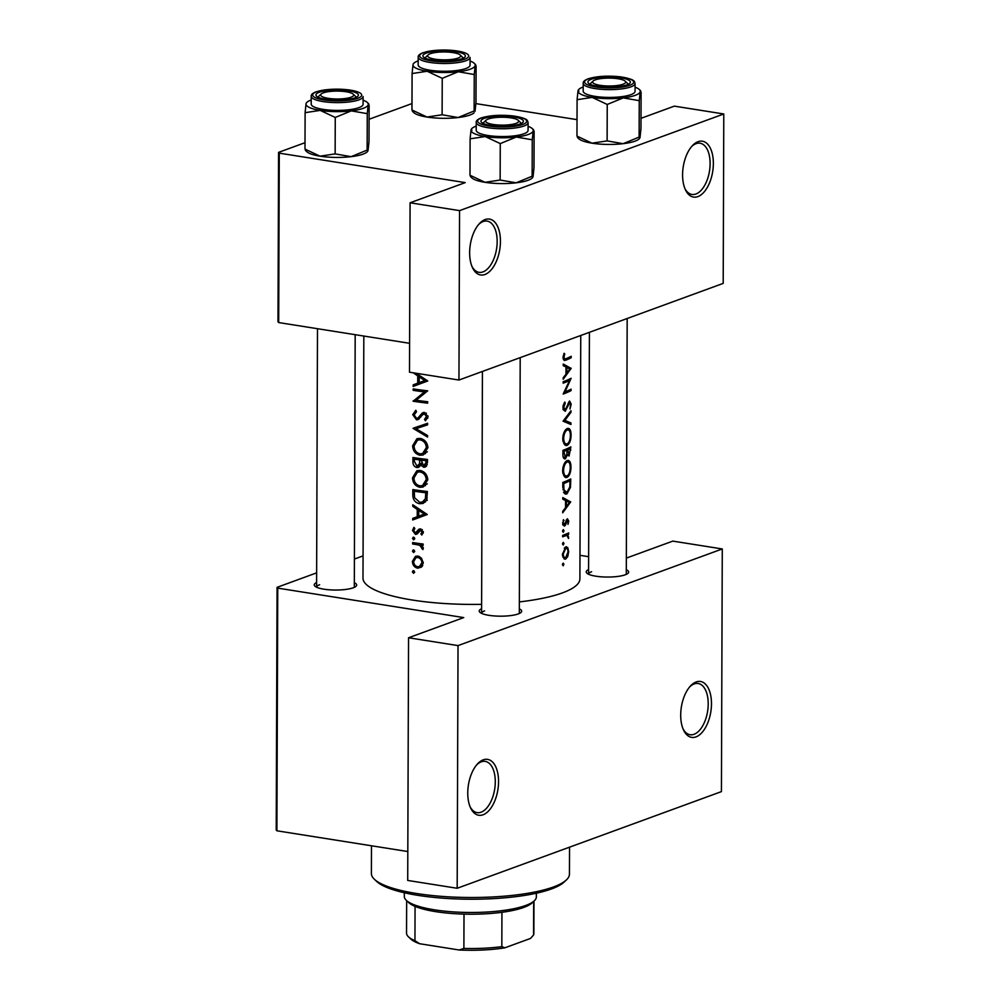 <?xml version="1.0" encoding="UTF-8"?>
<svg xmlns="http://www.w3.org/2000/svg" width="1000" height="1000" viewBox="0 0 1000 1000"><rect width="100%" height="100%" fill="white"/><g stroke="black" fill="none" stroke-linecap="round" stroke-linejoin="round"><path stroke-width="1.5" d="M698.075 141.675A28.3 14.925 -81 0 1 713.363 163.512A28.3 14.925 -81 0 1 697.875 196.612A28.3 14.925 -81 0 1 685.35 189.6A28.3 14.925 -81 0 1 692.288 145.787A28.3 14.925 -81 0 1 698.075 141.675M684.887 188.538A25.938 13.688 99 0 0 691.938 194.45A25.938 13.688 99 0 0 695.913 194.013A25.938 13.688 99 0 0 709.95 167.3A25.938 13.688 99 0 0 700.05 143.212A25.938 13.688 99 0 0 696.087 143.65A25.938 13.688 99 0 0 691.525 146.65M485.138 219.562A28.3 14.925 -81 0 1 500.438 241.4A28.3 14.925 -81 0 1 484.938 274.5A28.3 14.925 -81 0 1 472.413 267.488A28.3 14.925 -81 0 1 479.35 223.675A28.3 14.925 -81 0 1 485.138 219.562M471.962 266.425A25.938 13.688 99 0 0 479 272.337A25.938 13.688 99 0 0 482.975 271.9A25.938 13.688 99 0 0 497.013 245.2A25.938 13.688 99 0 0 487.125 221.1A25.938 13.688 99 0 0 483.15 221.537A25.938 13.688 99 0 0 478.6 224.55M696.188 681.95A28.3 14.925 -81 0 1 711.475 703.8A28.3 14.925 -81 0 1 695.987 736.9A28.3 14.925 -81 0 1 683.462 729.875A28.3 14.925 -81 0 1 690.4 686.075A28.3 14.925 -81 0 1 696.188 681.95M683.012 728.825A25.938 13.688 99 0 0 690.05 734.725A25.938 13.688 99 0 0 694.025 734.3A25.938 13.688 99 0 0 708.062 707.588A25.938 13.688 99 0 0 698.162 683.5A25.938 13.688 99 0 0 694.2 683.925A25.938 13.688 99 0 0 689.638 686.938M483.25 759.85A28.3 14.925 -81 0 1 498.55 781.688A28.3 14.925 -81 0 1 483.062 814.788A28.3 14.925 -81 0 1 470.525 807.775A28.3 14.925 -81 0 1 477.463 763.962A28.3 14.925 -81 0 1 483.25 759.85M470.075 806.712A25.938 13.688 99 0 0 477.113 812.625A25.938 13.688 99 0 0 481.087 812.188A25.938 13.688 99 0 0 495.125 785.475A25.938 13.688 99 0 0 485.238 761.388A25.938 13.688 99 0 0 481.262 761.825A25.938 13.688 99 0 0 476.712 764.825M626.3 569.712A21.225 5.075 -179.8 0 1 628 573.3A21.225 5.075 -179.8 0 1 625.237 574.788A21.225 5.075 -179.8 0 1 603.975 576.975A21.225 5.075 -179.8 0 1 586.862 573.15A21.225 5.075 -179.8 0 1 588.575 569.575M626.287 574.362A18.863 4.513 0.2 0 0 626.287 574.325L627.175 318.5M519.325 608.85A21.225 5.075 -179.8 0 1 521.013 612.425A21.225 5.075 -179.8 0 1 518.263 613.925A21.225 5.075 -179.8 0 1 497 616.1A21.225 5.075 -179.8 0 1 479.888 612.288A21.225 5.075 -179.8 0 1 481.6 608.713M519.312 613.5A18.863 4.513 0.2 0 0 519.312 613.462L520.2 357.638M354.325 582.7A21.225 5.075 -179.8 0 1 356.012 586.287A21.225 5.075 -179.8 0 1 353.263 587.788A21.225 5.075 -179.8 0 1 332 589.963A21.225 5.075 -179.8 0 1 314.887 586.138A21.225 5.075 -179.8 0 1 316.6 582.575M354.312 587.35A18.863 4.513 0.2 0 0 354.312 587.312L355.188 334.688L354.312 587.312M413.237 372.788L417.738 375.9L417.713 383.162L413.188 384.862L413.188 386.425L427.75 380.975L416.163 373.263M412.725 414.663L416.5 419.812L417.987 419.65L422.638 414.725L424.562 413.9L426.45 416.475L424.513 419.375L425.438 420.788L428.013 416.812L424.5 412.45L422.238 413.075L417.925 418.013L416.525 418.387L414.15 414.888L416.512 411.725L415.8 410.262L412.725 414.663L414.25 414.1M421.025 416.875L416.525 418.387M423.075 412.612L423.988 412.425M422.638 414.725L426.362 413.237M427.6 423.288L413.038 428.338L427.55 437.062L427.55 435.513L416 428.688L427.587 424.837L427.6 423.288M419.925 470.45L416.838 470.737L412.512 477.825C412.863 483.038 415.337 486.2 419.938 487.312L423.188 487L427.788 479.738C427.275 474.588 424.65 471.488 419.925 470.45M427.362 491.5A108.462 25.95 -179.8 0 1 412.825 489.562L412.812 494.525C412.788 499.688 415.075 502.762 419.688 503.725L423.212 503.413L426.788 499.762L427.362 491.5M413.638 537.175L412.475 538.325L413.625 539.85L414.8 538.688L413.175 537.212M413.888 527.35L412.5 530.475L415.438 534.362L417.05 534.05L420.588 530.35L422.025 532.062L420.887 533.938L421.812 535.037L423.363 532.225L420.538 528.913L418.9 529.225L415.387 532.913L413.75 530.6L414.837 528.45L413.888 527.35M418.713 531.812L415.387 532.913M420.538 528.913L419.762 528.913M419.625 530.625L422.287 529.738M417.575 533.587L415.438 534.362L417.05 534.05M412.762 506.337L417.262 509.45L417.238 516.712L412.725 518.4L412.713 519.963L427.275 514.513L412.775 504.762L412.762 506.337L414.237 505.8M423.125 544.038A108.462 25.95 -179.8 0 1 412.638 542.562L412.638 544A108.462 25.95 0.2 0 0 416.075 544.525L419.675 545.288L422.925 549.562L423.3 548.362L421.525 545.275A108.462 25.95 0.2 0 0 423.125 545.475L423.125 544.038L419.675 545.288M413.525 570.662L412.362 571.812L413.512 573.337L414.688 572.175L413.05 570.7M417.713 556.075L415.5 556.275L412.4 561.35C412.625 565.087 414.387 567.375 417.675 568.188L421.45 567.087L423.25 562.863L421.475 558.175L417.713 556.075M413.587 549.913L412.438 551.062L413.587 552.587L414.75 551.425L413.125 549.95M427.475 459.45A108.462 25.95 -179.8 0 1 412.938 457.512L412.925 461.85C412.95 464.888 414.275 466.8 416.887 467.562L418.512 467.413L420.588 464.988L423.713 467.238L425.275 467.075L427.463 462.575L427.475 459.45M420.037 438.4L416.95 438.688L412.625 445.763C412.975 450.988 415.45 454.15 420.05 455.262L423.3 454.95L427.9 447.688C427.388 442.537 424.762 439.438 420.037 438.4M427.713 390.838A108.462 25.95 -179.8 0 1 413.175 388.888L413.175 390.325A108.462 25.95 0.2 0 0 424.462 391.9L413.137 401.213A108.462 25.95 0.2 0 0 427.663 403.162L427.675 401.725A108.462 25.95 -179.8 0 1 416.112 400.238L427.713 390.838M580.75 335.487L579.9 578.85A108.462 25.95 -179.8 0 1 562.45 592.888A108.462 25.95 -179.8 0 1 519.35 601.912M481.613 604.338A108.462 25.95 -179.8 0 1 362.987 578.088L363.825 336.05M562.438 564.725L563.175 565.788L563.9 564.175L563.175 563.112L562.438 564.725M562.475 554.25L562.575 555.9L565.688 559.05L567.75 556.55L568.675 551.675L567.788 547.638L565.725 546.925L562.475 554.25M562.5 543.975L563.25 545.037L563.975 543.425L563.25 542.362L562.5 543.975M562.65 536.838L562.65 535.4A108.462 25.95 -179.8 0 0 568.65 532.913L568.638 534.35A108.462 25.95 0.2 0 1 567.837 534.725L568.538 538.5L566.95 535.438L563.862 534.95L566.838 535.425L564.788 536.025A108.462 25.95 0.2 0 1 562.65 536.838M562.55 531.237L563.288 532.3L564.025 530.688L563.3 529.625L562.55 531.237M566.275 520L568.112 521.35L567.987 524.4L568.787 521.038L567.337 518.75L564.388 524.688L563.375 523.013L563.475 519.712L562.688 524.587L564.425 526.112L565.375 525.188L567.575 520.138L566.312 519.938M562.725 512.8L562.737 511.238L565.513 507.8L565.538 500.538L562.775 499.175L562.788 497.6L570.675 501.95L562.725 512.8M565.55 494.113L562.812 487.362L562.837 482.4A108.462 25.95 -179.8 0 0 570.75 478.95L570.475 487.4L566.912 493.9L565.5 494.1M562.65 470.8L562.863 473.4L565.812 477.612L567.075 477.425C569.538 475.838 570.837 472.375 570.975 467.038C570.837 462.05 569.55 459.9 567.1 460.588C565.138 461.6 563.737 464.062 562.888 467.975L562.65 470.8M562.938 454.675L562.95 450.35A108.462 25.95 -179.8 0 0 570.862 446.887L569.075 456L567.463 454.888L565.375 458.85C563.8 459.087 562.975 457.7 562.938 454.675M562.762 438.75L562.975 441.35L565.925 445.562L567.188 445.375C569.65 443.787 570.95 440.325 571.087 434.988C570.95 430 569.65 427.85 567.212 428.537C565.25 429.55 563.85 432.013 563 435.925L562.762 438.75M563.05 421.175L570.988 410.737L570.988 412.275L564.9 420.363L570.95 422.962L570.95 424.5L563.05 421.175M568.513 402.25L569.587 402.425L570.487 404.325L570 408.988L571.188 404.113L569.562 401L565.237 409.875L563.787 407.3L565.237 403.225L564.812 402.038L563.1 405.588L563.088 409.525L565.212 411.312L569.837 402.375L568.55 402.175M563.15 394.05L569.575 380.475A108.462 25.95 0.2 0 1 563.188 383.162L563.188 381.725A108.462 25.95 -179.8 0 0 571.112 378.275L565.013 391.912A108.462 25.95 -179.8 0 0 571.062 389.162L571.062 390.6A108.462 25.95 0.2 0 1 563.15 394.05M563.2 379.263L563.2 377.7L565.975 374.263L566 366.987L563.237 365.625L563.25 364.05L571.138 368.413L563.2 379.263M563.038 357.525L564.338 360.475L566.062 360.1A108.462 25.95 0.2 0 0 571.175 357.725L571.188 356.287A108.462 25.95 -179.8 0 1 566.15 358.625L564.788 358.963L563.95 357.275L564.75 353.875L564.087 353.288L563.038 357.525M565.237 409.875L563.125 409.637M568.4 428.35L567.212 428.537M568.288 460.4L567.1 460.588M564.388 524.688L562.675 524.5M562.675 530.462L564.025 530.688L563.3 529.625M562.625 543.212L563.975 543.425L563.25 542.362M566.625 546.788L565.725 546.925M564.788 559.175L563.95 558.775M562.55 563.962L563.9 564.175L563.175 563.112M475.887 103.612L577.025 119.637M277.75 588.125L276.913 830.8L276.212 830.013L277.062 587.337L277.75 588.125L463.725 617.587L408.562 637.762L458.025 645.6L722.275 548.95L721.425 791.612L457.175 888.275L458.025 645.6M276.913 830.8L407.825 851.538M459.55 210.625L723.787 113.975L723.2 283.387L458.95 380.037L459.55 210.625L410.087 202.787L465.238 182.613L279.275 153.15L278.688 322.562L409.588 343.3M278.688 322.562L277.987 321.775L278.575 152.363L305.012 142.7M369.075 119.262L411.987 103.562M410.087 202.787L409.487 372.2L458.95 380.037M278.575 152.363L279.275 153.15M641.012 118.325L674.325 106.137L723.787 113.975M579.987 555.312L588.625 556.688M277.062 587.337L316.637 572.863M354.412 559.05L363.062 555.887M408.562 637.762L407.713 880.438L457.175 888.275M626.35 558.1L672.812 541.112L722.275 548.95M484.613 610.887A18.863 4.513 0.2 0 0 481.587 613.325A18.863 4.513 0.2 0 0 481.587 613.362M319.625 584.738A18.863 4.513 0.2 0 0 316.588 587.188A18.863 4.513 0.2 0 0 316.588 587.225M591.6 571.75A18.863 4.513 0.2 0 0 588.562 574.2A18.863 4.513 0.2 0 0 588.562 574.237M565.2 547.225L567.788 547.638M568 551.562L568.675 551.675M566.912 556.413L567.75 556.55M565.688 557.612C564.212 557.95 563.413 556.725 563.275 553.95L565.725 548.362C567.137 548.013 567.9 549.225 568 551.987L565.688 557.612L562.975 557.388M562.475 553.825L563.275 553.95M564.3 548.138L566.413 548.263L564.438 547.95M566.275 533.975L568.638 534.35M565.4 534.35L567.837 534.725M568.05 537.062L568.725 537.163M568.088 520.925L568.787 521.038M566.013 520.675L566.838 520.8M562.737 524.775L565.375 525.188M563.188 520.3L564.062 520.438M562.6 522.888L563.375 523.013M566.663 501.112L570.675 501.75M567.212 501.413L570.675 501.95M569.3 502.537L566.35 506.7L566.375 500.962L569.3 502.537M565.513 506.562L566.35 506.7M565.538 500.838L566.375 500.962M569.763 487.287L570.475 487.4M564.362 493.5L566.912 493.9M562.837 483.35L563.737 483.5A108.462 25.95 0.2 0 0 570.037 480.75L569.812 486.9L566.925 492.463L563.5 492.25M567.775 480.4L570.037 480.75M566.925 492.463L563.938 489.837L563.737 483.5M562.913 489.663L563.938 489.837M570.25 466.925L570.975 467.038M564.675 477.05L567.075 477.425M567.087 475.988C564.938 476.475 563.763 474.613 563.562 470.4C563.8 466.138 564.975 463.35 567.1 462.025C569.1 461.525 570.15 463.338 570.262 467.475C570.138 471.8 569.087 474.637 567.087 475.988L563.675 475.75M562.663 470.262L563.562 470.4M565.55 461.788L568.075 461.875M566.763 454.787L567.463 454.888M567.888 448.35L570.15 448.7L570.138 450.65L569.062 454.562L566.838 454.325M569.062 454.562L567.775 449.837A108.462 25.95 0.2 0 0 570.15 448.7M566.962 450.675L567.762 450.8M565.3 449.438L567.775 449.837M564.438 449.787L566.962 450.188L566.862 454.175L565.388 457.413L563.225 457.175M565.388 457.413L563.85 451.45A108.462 25.95 0.2 0 0 566.962 450.188M562.938 453.35L563.85 453.488M562.95 451.3L563.85 451.45M570.363 434.875L571.087 434.988M564.788 444.988L567.188 445.375M567.2 443.938C565.05 444.412 563.875 442.562 563.675 438.35C563.913 434.087 565.087 431.3 567.212 429.975C569.212 429.475 570.262 431.287 570.375 435.425C570.25 439.75 569.2 442.587 567.2 443.938L563.787 443.7M562.775 438.212L563.675 438.35M565.662 429.738L568.188 429.825M570.05 412.125L570.988 412.275M563.75 420.188L564.9 420.363M565.288 422.062L570.95 422.962M564.138 403.05L565.237 403.225M562.888 407.163L563.787 407.3M570.475 404L571.188 404.113M567.9 403.825L568.625 403.938M567.1 406.325L567.85 406.438M564.188 391.775L565.013 391.912M568.875 390.25L571.062 390.6M567.25 380.112L569.575 380.475M567.125 367.562L571.138 368.2M567.688 367.863L571.138 368.413M569.763 368.988L566.825 373.15L566.838 367.425L569.763 368.988M565.988 373.013L566.825 373.15M566 367.287L566.838 367.425M417.85 518.05L417.85 516.525L412.725 518.4M418.787 508.888L417.262 509.45M424.338 514.062L418.713 516.163L418.738 510.438L424.338 514.062L425.925 513.475L418.713 516.163M420.275 509.875L418.738 510.438M423.225 533.088L420.887 533.938M423.3 531.6L422.025 532.062M413.825 530L412.5 530.475M421.912 529.425L417.463 531.05M414.4 537.625L412.475 538.325M423.125 544.7L421.525 545.275M423.288 548.075L421.775 548.625M423.175 547.475L421.975 547.913M415.4 542.987L412.638 544M568.987 357.375L571.175 357.725M563.888 353.738L564.75 353.875M563.188 356.025L564.087 356.175M563.05 357.125L563.95 357.275M414.288 571.112L412.362 571.812M421.912 566.638L417.675 568.188M413.688 560.875L412.4 561.35M422.238 566.25L421.287 565.9M417.987 556.95L418.375 556.2M421.925 562.7L419.438 566.575L417.675 566.75C415.175 566.138 413.825 564.4 413.638 561.538L416.012 557.675L417.7 557.513C420.25 558.112 421.65 559.837 421.925 562.7L423.225 562.212M419.75 556.763L417.7 557.513M414.363 550.363L412.438 551.062M425.425 501.987L419.688 503.725M424.663 501.9L423.525 501.637M414.25 491.225A108.462 25.95 0.2 0 0 425.8 492.762L425.363 498.762L422.438 502.038L419.7 502.287L414.575 497.7L414.25 491.225L417.05 490.2M427.362 492.2L425.8 492.762M427.15 498.113L425.363 498.762M425.462 485.562L419.938 487.312M413.963 477.287L412.512 477.825M424.9 485.5L423.663 485.188M418.688 471.675L419.637 470.425M426.238 479.625L422.463 485.625L419.95 485.875C416.175 484.938 414.162 482.3 413.938 477.987L417.475 472.113L419.925 471.887C423.762 472.788 425.863 475.363 426.238 479.625L427.775 479.062M422.15 471.075L419.925 471.887M426.525 466.2L423.713 467.238M421.812 464.538L420.588 464.988M419.812 466.5L416.887 467.562M414.35 461.325L412.925 461.85M425.913 460.712L425.9 462.663L423.688 465.8L421.15 460.125A108.462 25.95 0.2 0 0 425.913 460.712L427.475 460.15M427.463 462.1L425.9 462.663M427.25 464.738L423.688 465.8M424.075 459.062L421.15 460.125M419.65 459.938L419.475 463.862L416.9 466.125L414.35 461.225L414.363 459.175A108.462 25.95 0.2 0 0 419.65 459.938L422.55 458.875M421.287 463.2L419.475 463.862M420.562 465.05L416.9 466.125M417.163 458.15L414.363 459.175M425.575 453.512L420.05 455.262M414.075 445.238L412.625 445.763M425.012 453.45L423.775 453.137M418.8 439.625L419.738 438.375M426.35 447.575L422.575 453.575L420.062 453.825C416.287 452.887 414.275 450.25 414.05 445.938L417.587 440.062L420.037 439.837C423.875 440.737 425.975 443.312 426.35 447.575L427.887 447.013M422.262 439.025L420.037 439.837M427.587 424.675L416 428.688M419.588 427.375L418.162 426.463L413.038 428.338M427.788 418.175L424.513 419.375M427.938 415.925L426.45 416.475M419.4 418.762L416.5 419.812M416.375 400.037L413.137 401.213M417.125 399.425L413.137 400.887M427.45 390.8L424.462 391.9M415.938 389.312L413.175 390.325M418.312 384.5L418.325 382.987L413.188 384.862M419.25 375.35L417.738 375.9M424.8 380.513L419.188 382.612L419.2 376.887L424.8 380.513L426.388 379.938M426.425 379.95L419.188 382.612M420.737 376.325L419.2 376.887M566.362 879.963L564.075 882.113A96.675 23.138 -179.8 0 1 417.812 895.325A96.675 23.138 -179.8 0 1 376.7 881.45L374.412 879.3A99.025 23.7 0.2 0 0 416.538 893.5A99.025 23.7 0.2 0 0 566.362 879.963A99.025 23.7 0.2 0 0 569.438 874.137L569.538 847.175M371.475 845.775L371.388 873.45A99.025 23.7 0.2 0 0 374.412 879.3M453.125 52.625A16.5 3.95 0.2 0 0 428.15 54.875A16.5 3.95 0.2 0 0 435.163 59.2A16.5 3.95 0.2 0 0 453.762 59.15A16.5 3.95 0.2 0 0 460.15 54.988A16.5 3.95 0.2 0 0 453.125 52.625A16.5 3.95 0.2 0 0 428.15 54.875A16.5 3.95 0.2 0 0 435.163 59.2A16.5 3.95 0.2 0 0 453.762 59.15A16.5 3.95 0.2 0 0 460.15 54.988A16.5 3.95 0.2 0 0 453.125 52.625M425.275 58.175A18.863 4.513 -179.8 0 1 425.275 58.137A18.863 4.513 -179.8 0 1 425.863 57.025A18.863 4.513 -179.8 0 0 425.275 58.137A18.863 4.513 0.2 0 0 425.275 58.175A18.863 4.513 -179.8 0 1 425.275 58.137A18.863 4.513 0.2 0 0 425.275 58.175M462.425 57.15A18.863 4.513 -179.8 0 1 463 58.263A18.863 4.513 -179.8 0 1 463 58.3A18.863 4.513 0.2 0 0 463 58.263A18.863 4.513 -179.8 0 1 463 58.3A18.863 4.513 0.2 0 0 463 58.263A18.863 4.513 -179.8 0 0 462.425 57.15L460.15 54.988L462.425 57.15M470.062 114.987A31.125 7.45 -179.8 0 1 458.1 117.537L442.113 114.763L442.238 78.325L458.263 71.75L474.25 74.513L475.188 65.55L476.1 65.938L475.975 102.375L475.037 111.337L474.125 110.962L458.1 117.537A31.125 7.45 -179.8 0 1 427.025 117.05L411.962 109.987L412.875 110.363L411.962 109.987L412.088 73.55L427.188 71.263L442.238 78.325L458.263 71.75A31.125 7.45 -179.8 0 1 427.188 71.263L442.238 78.325L442.113 114.763L427.025 117.05A31.125 7.45 -179.8 0 1 413.787 112.587L412.388 111.25L413.787 112.587A31.125 7.45 -179.8 0 0 427.025 117.05L411.962 109.987L412.088 73.55L427.188 71.263A31.125 7.45 0.2 0 1 413.038 64.575A31.125 7.45 -179.8 0 1 413.963 63.125A31.125 7.45 -179.8 0 1 418 60.925A31.125 7.45 -179.8 0 1 418.188 60.862A31.125 7.45 -179.8 0 0 418 60.925A31.125 7.45 -179.8 0 0 413.963 63.125L413.35 63.688L413.963 63.125A31.125 7.45 -179.8 0 0 413.038 64.575L412.088 73.55L413.038 64.575A31.125 7.45 0.2 0 0 427.188 71.263A31.125 7.45 -179.8 0 0 458.263 71.75L474.25 74.513L475.188 65.55L476.1 65.938L475.975 102.375L475.037 111.337L474.125 110.962L474.25 74.513L474.125 110.962L458.1 117.537L442.113 114.763L427.025 117.05A31.125 7.45 -179.8 0 0 458.1 117.537A31.125 7.45 -179.8 0 0 470.062 114.987A31.125 7.45 -179.8 0 0 474.113 112.8A31.125 7.45 -179.8 0 1 470.062 114.987M426.337 53.087A21.225 5.075 -179.8 0 1 452.65 51.288A21.225 5.075 -179.8 0 1 464.712 57.237A21.225 5.075 -179.8 0 1 461.95 58.725A21.225 5.075 -179.8 0 1 440.688 60.912A21.225 5.075 -179.8 0 1 423.575 57.088A21.225 5.075 -179.8 0 1 426.337 53.087A21.225 5.075 -179.8 0 1 452.65 51.288A21.225 5.075 -179.8 0 1 464.712 57.237A21.225 5.075 -179.8 0 1 461.95 58.725A21.225 5.075 -179.8 0 1 440.688 60.912A21.225 5.075 -179.8 0 1 423.575 57.088A21.225 5.075 -179.8 0 1 426.337 53.087M418.175 64.975A25.938 6.212 0.2 0 0 436.75 70.987A25.938 6.212 0.2 0 0 465.875 68.513A25.938 6.212 0.2 0 0 470.05 65.163A25.938 6.212 0.2 0 1 465.875 68.513A25.938 6.212 0.2 0 1 436.75 70.987A25.938 6.212 0.2 0 1 418.175 64.975L418.2 57.188C417.962 55.538 419.588 54.037 423.075 52.7C419.588 54.037 417.962 55.538 418.2 57.188L418.175 64.975M475.188 65.55A31.125 7.45 -179.8 0 1 458.263 71.75A31.125 7.45 -179.8 0 0 475.188 65.55L476.1 65.938L475.188 65.55A31.125 7.45 -179.8 0 0 474.275 63.338A31.125 7.45 -179.8 0 1 475.188 65.55M470.062 61.037A31.125 7.45 -179.8 0 1 474.275 63.338L475.675 64.662L474.275 63.338A31.125 7.45 -179.8 0 0 470.062 61.037M346.15 91.762A16.5 3.95 0.2 0 0 321.175 94.012A16.5 3.95 0.2 0 0 328.188 98.325A16.5 3.95 0.2 0 0 346.775 98.287A16.5 3.95 0.2 0 0 353.162 94.125A16.5 3.95 0.2 0 0 346.15 91.762A16.5 3.95 0.2 0 0 321.175 94.012A16.5 3.95 0.2 0 0 328.188 98.325A16.5 3.95 0.2 0 0 346.775 98.287A16.5 3.95 0.2 0 0 353.162 94.125A16.5 3.95 0.2 0 0 346.15 91.762M318.3 97.3A18.863 4.513 -179.8 0 1 318.3 97.263A18.863 4.513 -179.8 0 1 318.875 96.15A18.863 4.513 -179.8 0 0 318.3 97.263A18.863 4.513 0.2 0 0 318.3 97.3A18.863 4.513 -179.8 0 1 318.3 97.263A18.863 4.513 0.2 0 0 318.3 97.3M355.438 96.287A18.863 4.513 -179.8 0 1 356.025 97.4A18.863 4.513 -179.8 0 1 356.025 97.438A18.863 4.513 0.2 0 0 356.025 97.4A18.863 4.513 -179.8 0 1 356.025 97.438A18.863 4.513 0.2 0 0 356.025 97.4A18.863 4.513 -179.8 0 0 355.438 96.287L353.162 94.125L355.438 96.287M368.212 104.688A31.125 7.45 -179.8 0 1 363.25 108.338A31.125 7.45 -179.8 0 1 351.275 110.875L367.262 113.65L368.212 104.688L369.125 105.075L369 141.512L368.05 150.475L367.137 150.087L367.262 113.65L368.212 104.688L369.125 105.075L369 141.512L368.05 150.475L367.137 150.087L351.125 156.662L335.138 153.9L335.262 117.45L351.275 110.875A31.125 7.45 -179.8 0 1 320.2 110.388L335.262 117.45L351.275 110.875L367.262 113.65L367.137 150.087L351.125 156.662A31.125 7.45 -179.8 0 1 320.037 156.175L304.988 149.113L305.113 112.675L320.2 110.388A31.125 7.45 -179.8 0 1 306.05 103.713L305.113 112.675L320.2 110.388L335.262 117.45L335.138 153.9L320.037 156.175A31.125 7.45 -179.8 0 1 306.812 151.713L305.4 150.387L306.812 151.713A31.125 7.45 -179.8 0 0 320.037 156.175L304.988 149.113L305.9 149.5L304.988 149.113L305.113 112.675L306.05 103.713A31.125 7.45 -179.8 0 1 306.975 102.263A31.125 7.45 -179.8 0 1 311.212 100A31.125 7.45 -179.8 0 0 306.975 102.263L306.375 102.825L306.975 102.263A31.125 7.45 -179.8 0 0 306.05 103.713A31.125 7.45 -179.8 0 0 320.2 110.388A31.125 7.45 -179.8 0 0 351.275 110.875A31.125 7.45 -179.8 0 0 363.25 108.338A31.125 7.45 -179.8 0 0 368.212 104.688A31.125 7.45 0.2 0 0 367.3 102.475A31.125 7.45 0.2 0 0 363.088 100.175A31.125 7.45 0.2 0 1 367.3 102.475L368.7 103.8L367.3 102.475A31.125 7.45 0.2 0 1 368.212 104.688L369.125 105.075L368.212 104.688M354.975 97.863A21.225 5.075 -179.8 0 1 333.713 100.037A21.225 5.075 -179.8 0 1 316.6 96.225A21.225 5.075 -179.8 0 1 319.363 92.225A21.225 5.075 -179.8 0 1 345.675 90.412A21.225 5.075 -179.8 0 1 357.725 96.363A21.225 5.075 -179.8 0 1 354.975 97.863A21.225 5.075 -179.8 0 1 333.713 100.037A21.225 5.075 -179.8 0 1 316.6 96.225A21.225 5.075 -179.8 0 1 319.363 92.225A21.225 5.075 -179.8 0 1 345.675 90.412A21.225 5.075 -179.8 0 1 357.725 96.363A21.225 5.075 -179.8 0 1 354.975 97.863M358.9 107.65A25.938 6.212 0.2 0 0 363.075 104.288A25.938 6.212 0.2 0 1 358.9 107.65A25.938 6.212 0.2 0 1 329.762 110.125A25.938 6.212 0.2 0 1 311.2 104.113A25.938 6.212 0.2 0 0 329.762 110.125A25.938 6.212 0.2 0 0 358.9 107.65M367.125 151.925A31.125 7.45 -179.8 0 1 351.125 156.662L335.138 153.9L320.037 156.175A31.125 7.45 -179.8 0 0 351.125 156.662A31.125 7.45 -179.8 0 0 367.125 151.925L367.725 151.363L367.125 151.925M368.05 150.475L367.137 150.087L368.05 150.475M475.037 111.337L474.125 110.962L475.037 111.337M493.188 124.475A16.5 3.95 0.2 0 0 511.775 124.425A16.5 3.95 0.2 0 0 518.162 120.275A16.5 3.95 0.2 0 0 511.138 117.9A16.5 3.95 0.2 0 0 486.175 120.162A16.5 3.95 0.2 0 0 493.188 124.475M518.162 120.275L520.438 122.425A18.863 4.513 -179.8 0 1 521.013 123.537A18.863 4.513 -179.8 0 1 521.013 123.575A18.863 4.513 0.2 0 0 521.013 123.537M483.288 123.413A18.863 4.513 0.2 0 0 483.288 123.45A18.863 4.513 -179.8 0 1 483.288 123.413A18.863 4.513 -179.8 0 1 483.875 122.3L486.175 120.162M534.125 131.213L533.212 130.825A31.125 7.45 -179.8 0 1 528.237 134.488A31.125 7.45 -179.8 0 1 516.275 137.025L532.263 139.8L533.212 130.825L534.125 131.213L533.987 167.65L533.05 176.612L532.137 176.238L532.263 139.8M519.963 124.012A21.225 5.075 -179.8 0 1 498.713 126.188A21.225 5.075 -179.8 0 1 481.587 122.362A21.225 5.075 -179.8 0 1 484.363 118.362A21.225 5.075 -179.8 0 1 510.675 116.562A21.225 5.075 -179.8 0 1 522.725 122.513A21.225 5.075 -179.8 0 1 519.963 124.012M523.888 133.787A25.938 6.212 0.2 0 0 528.062 130.438L528.1 122.65A25.938 6.212 -179.8 0 1 523.925 126.013A25.938 6.212 -179.8 0 1 494.787 128.488A25.938 6.212 -179.8 0 1 476.225 122.475L476.2 130.25A25.938 6.212 0.2 0 0 494.762 136.275A25.938 6.212 0.2 0 0 523.888 133.787M533.05 176.612L532.137 176.238L516.125 182.812L500.138 180.037L500.262 143.6L516.275 137.025A31.125 7.45 -179.8 0 1 485.2 136.537L500.262 143.6M500.138 180.037L485.037 182.325L469.988 175.263L470.112 138.825L485.2 136.537A31.125 7.45 -179.8 0 1 471.05 129.863L470.112 138.825M469.988 175.263L470.887 175.65M471.962 130.238L471.05 129.863A31.125 7.45 -179.8 0 1 471.975 128.4A31.125 7.45 -179.8 0 1 476.213 126.137M532.725 177.5L532.125 178.075A31.125 7.45 -179.8 0 1 516.125 182.812A31.125 7.45 -179.8 0 1 485.037 182.325A31.125 7.45 -179.8 0 1 471.8 177.862L470.4 176.525M533.212 130.825A31.125 7.45 0.2 0 0 532.3 128.613A31.125 7.45 0.2 0 0 528.088 126.325M600.163 85.337A16.5 3.95 0.2 0 0 618.763 85.3A16.5 3.95 0.2 0 0 625.138 81.137A16.5 3.95 0.2 0 0 618.125 78.775A16.5 3.95 0.2 0 0 593.15 81.025A16.5 3.95 0.2 0 0 600.163 85.337M625.138 81.137L627.425 83.3A18.863 4.513 -179.8 0 1 628 84.412A18.863 4.513 -179.8 0 1 628 84.45A18.863 4.513 0.2 0 0 628 84.412M590.275 84.275A18.863 4.513 0.2 0 0 590.275 84.312A18.863 4.513 -179.8 0 1 590.275 84.275A18.863 4.513 -179.8 0 1 590.862 83.162L593.15 81.025M639.712 138.375L639.1 138.938A31.125 7.45 -179.8 0 1 635.062 141.137A31.125 7.45 -179.8 0 1 623.1 143.675L607.112 140.9L607.238 104.462L623.263 97.888L639.25 100.662L640.188 91.7L641.1 92.075L640.975 128.525L640.025 137.487L639.113 137.1L623.1 143.675A31.125 7.45 -179.8 0 1 592.025 143.188L577.875 136.512M578.95 91.112L578.038 90.725A31.125 7.45 -179.8 0 1 578.962 89.275A31.125 7.45 -179.8 0 1 583 87.075A31.125 7.45 -179.8 0 1 583.188 87M591.337 79.237A21.225 5.075 -179.8 0 1 617.65 77.425A21.225 5.075 -179.8 0 1 629.7 83.375A21.225 5.075 -179.8 0 1 626.95 84.875A21.225 5.075 -179.8 0 1 605.688 87.05A21.225 5.075 -179.8 0 1 588.575 83.238A21.225 5.075 -179.8 0 1 591.337 79.237M583.2 83.338L583.175 91.125A25.938 6.212 0.2 0 0 601.737 97.137A25.938 6.212 0.2 0 0 630.875 94.663A25.938 6.212 0.2 0 0 635.05 91.3L635.075 83.513A25.938 6.212 -179.8 0 1 630.9 86.875A25.938 6.212 -179.8 0 1 601.775 89.35A25.938 6.212 -179.8 0 1 583.2 83.338C582.962 81.688 584.587 80.188 588.075 78.838C596.862 76.15 607.75 75.487 620.737 76.875C635.788 79.562 634.175 81.237 635.075 83.513M576.962 136.125L577.087 99.688L592.188 97.4L607.238 104.462M635.062 87.188A31.125 7.45 -179.8 0 1 639.275 89.475A31.125 7.45 -179.8 0 1 640.188 91.7A31.125 7.45 -179.8 0 1 623.263 97.888A31.125 7.45 -179.8 0 1 592.188 97.4A31.125 7.45 0.2 0 1 578.038 90.725L577.087 99.688M640.188 91.7L641.1 92.075M640.025 137.487L639.113 137.1L639.25 100.662M607.112 140.9L592.025 143.188A31.125 7.45 -179.8 0 1 578.787 138.725L577.388 137.4M534.3 900.8L532.013 902.95A63.663 15.237 -179.8 0 1 523.737 907.438A63.663 15.237 -179.8 0 1 501.938 912.3A63.663 15.237 -179.8 0 1 464.012 914.112A63.663 15.237 -179.8 0 1 415.062 906.363A63.663 15.237 -179.8 0 1 408.612 902.513L406.337 900.35A66.025 15.8 0.2 0 0 459.588 912.237A66.025 15.8 0.2 0 0 525.725 905.462A66.025 15.8 0.2 0 0 534.3 900.8A66.025 15.8 0.2 0 0 536.35 896.912L536.362 893.213M404.325 892.75L404.312 896.45A66.025 15.8 0.2 0 0 406.337 900.35M501.938 912.3L501.825 946.637L504.85 947.825A61.3 14.675 -179.8 0 1 459.2 950L419.625 943.725A61.3 14.675 -179.8 0 1 410.775 939.013L408.5 936.85A63.663 15.237 0.2 0 0 414.95 940.7L419.625 943.725M533.675 901.388L533.55 935.037L530.5 938.438L504.85 947.825M459.2 950L463.888 948.45A63.663 15.237 0.2 0 0 501.825 946.637M464.012 914.112L463.888 948.45M415.062 906.363L414.95 940.7M406.662 900.662L406.538 933.088A63.663 15.237 0.2 0 0 408.5 936.85M533.55 935.037A63.663 15.237 0.2 0 0 533.862 933.538L533.975 901.1M562.65 535.688L564.788 536.025M565.475 522.612L566.225 522.737M570.037 482.062L570.75 482.175M562.825 485.188L563.737 485.337M570.15 449.913L570.85 450.025M418.913 543.488L416.075 544.525M563.438 359.675L566.062 360.1M414.25 494L412.812 494.525M427.35 493.325L425.8 493.888M421.15 460.337L419.65 460.887M422.912 414.462L420.238 415.438M465.9 60.738A25.938 6.212 -179.8 0 1 436.775 63.212A25.938 6.212 -179.8 0 1 418.2 57.188A25.938 6.212 -179.8 0 0 436.775 63.212A25.938 6.212 -179.8 0 0 465.9 60.738A25.938 6.212 -179.8 0 0 470.075 57.375A25.938 6.212 -179.8 0 1 465.9 60.738M423.575 52.65A24.525 5.863 0.2 0 0 430.8 60.788A24.525 5.863 0.2 0 0 464.725 59.175A24.525 5.863 0.2 0 0 457.488 51.025A24.525 5.863 0.2 0 0 423.575 52.65A24.525 5.863 0.2 0 0 430.8 60.788A24.525 5.863 0.2 0 0 464.725 59.175A24.525 5.863 0.2 0 0 457.488 51.025A24.525 5.863 0.2 0 0 423.575 52.65M363.1 96.512A25.938 6.212 -179.8 0 1 358.925 99.862A25.938 6.212 -179.8 0 1 329.787 102.338A25.938 6.212 -179.8 0 1 311.225 96.325L311.2 104.113L311.225 96.325A25.938 6.212 -179.8 0 0 329.787 102.338A25.938 6.212 -179.8 0 0 358.925 99.862A25.938 6.212 -179.8 0 0 363.1 96.512L363.075 104.288L363.1 96.512M357.738 98.3A24.525 5.863 0.2 0 0 350.5 90.162A24.525 5.863 0.2 0 0 316.588 91.788A24.525 5.863 0.2 0 0 323.825 99.925A24.525 5.863 0.2 0 0 357.738 98.3A24.525 5.863 0.2 0 0 350.5 90.162A24.525 5.863 0.2 0 0 316.588 91.788A24.525 5.863 0.2 0 0 323.825 99.925A24.525 5.863 0.2 0 0 357.738 98.3M522.737 124.45A24.525 5.863 0.2 0 0 515.5 116.312A24.525 5.863 0.2 0 0 481.587 117.925A24.525 5.863 0.2 0 0 488.825 126.062A24.525 5.863 0.2 0 0 522.737 124.45M588.562 78.787A24.525 5.863 0.2 0 0 595.8 86.938A24.525 5.863 0.2 0 0 629.712 85.312A24.525 5.863 0.2 0 0 622.487 77.175A24.525 5.863 0.2 0 0 588.562 78.787M567.975 461.863L565.8 461.525M568.088 429.812L565.913 429.475M420 530.425L422.175 529.625M416.05 532.85L418.663 531.9M564.788 358.963L563.125 358.7M419.438 566.575L422.75 565.363M416.012 557.675L419.225 556.487M422.438 502.038L427.262 500.275M422.463 485.625L427.287 483.862M417.475 472.113L421.238 470.737M422.575 453.575L427.4 451.812M417.587 440.062L421.35 438.688M417.4 418.288L420.938 416.987M423.638 414L426.163 413.088M428.15 54.875L425.863 57.025L428.15 54.875M470.075 57.375L470.05 65.163L470.075 57.375M321.175 94.012L318.875 96.15L321.175 94.012M317.488 328.713L316.588 587.188L317.488 328.713M316.1 91.825C312.587 93.188 310.963 94.688 311.225 96.325C310.963 94.688 312.587 93.188 316.1 91.825M481.587 613.325L482.425 371.45M528.1 122.65C527.188 120.363 528.8 118.7 513.763 116C500.775 114.625 489.875 115.275 481.1 117.975C477.587 119.338 475.962 120.838 476.225 122.475M532.3 128.613L533.7 129.95M589.412 332.325L588.562 574.2M639.275 89.475L640.675 90.812"/></g></svg>
